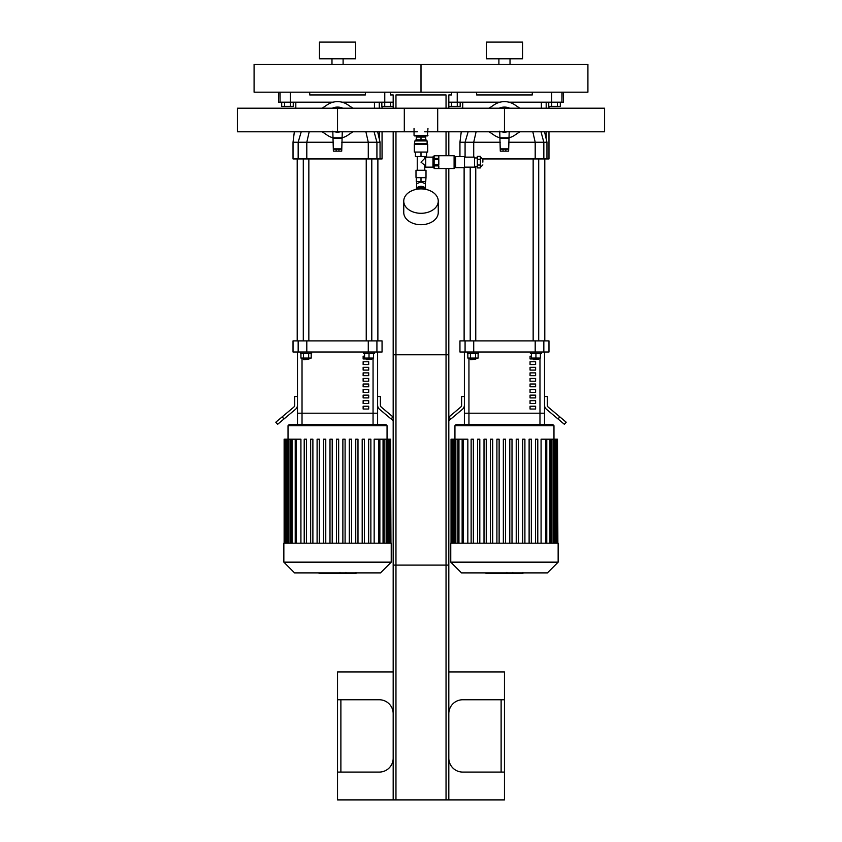 <?xml version="1.0" encoding="UTF-8"?>
<svg xmlns="http://www.w3.org/2000/svg" width="842" height="842" viewBox="0 0 842 842"><rect width="100%" height="100%" fill="white"/><g stroke="black" fill="none" stroke-linecap="round" stroke-linejoin="round"><path stroke-width="1.26" d="M355.629 42.1L319.455 42.1L319.455 58.793L355.629 58.793L355.629 42.1M331.98 58.793L331.98 64.36M254.084 92.178L421 92.178L421 64.36L587.916 64.36L587.916 92.178L421 92.178L421 64.36L254.084 64.36L254.084 92.178M522.545 42.1L486.371 42.1L486.371 58.793L522.545 58.793L522.545 42.1M498.896 58.793L498.896 64.36M280.07 92.178L280.07 102.187L290.311 102.187L290.311 92.178M280.07 102.187L278.565 102.187L278.734 92.178M384.773 92.178L384.773 102.187L393.182 102.187M384.773 102.187L342.031 102.187M333.053 102.187L290.311 102.187L290.353 106.366L284.575 106.366L284.575 102.187M309.719 92.178L309.719 94.957L365.365 94.957L365.365 92.178M448.818 102.187L457.227 102.187L457.227 92.178M563.266 92.178L563.435 102.187L561.93 102.187L561.93 92.178M560.319 102.187L560.319 106.366L551.647 106.366L551.647 102.187L561.93 102.187M551.689 92.178L551.689 102.187L508.947 102.187M499.969 102.187L457.227 102.187M476.635 92.178L476.635 94.957L532.281 94.957L532.281 92.178M382.058 131.794L382.058 158.938L380.047 158.938L380.047 142.245L377.648 131.794M382.058 108.197L382.058 106.366M380.047 158.938L376.921 158.938L376.921 142.245L368.28 142.245L368.28 158.938L376.921 158.938M368.28 158.938L306.804 158.938L306.804 142.245L333.369 142.245M298.163 158.938L293.027 158.938L293.027 142.245L298.163 142.245L298.163 158.938L306.804 158.938M374.448 108.197L374.448 102.187M341.715 142.245L368.28 142.245L365.902 131.794M374.09 131.794L376.921 142.245L380.047 142.245M309.182 131.794L306.804 142.245L298.163 142.245L301.215 131.794M548.973 131.794L548.973 158.938L546.963 158.938L546.963 142.245L544.563 131.794M548.973 108.197L548.973 106.366M546.963 158.938L543.837 158.938L543.837 142.245L535.196 142.245L535.196 158.938L543.837 158.938M535.196 158.938L482.834 158.938M541.364 108.197L541.364 102.187M476.098 131.794L473.72 142.245L500.285 142.245M508.631 142.245L535.196 142.245L532.818 131.794M541.006 131.794L543.837 142.245L546.963 142.245M459.942 156.57L459.942 142.245L465.079 142.245L465.079 157.128M473.72 157.128L473.72 142.245L465.079 142.245L468.131 131.794M366.786 359.745L371.796 359.187L366.238 359.187L366.786 359.745M373.469 353.398L373.469 358.071L364.565 358.071L364.565 353.398M369.017 353.398L369.017 358.071M363.449 352.009L363.449 353.398L374.585 353.398L374.585 352.009M371.796 340.884L371.796 158.938M303.846 359.745L308.846 359.187L303.288 359.187L303.846 359.745M308.846 358.071L308.846 359.187M303.499 353.398L303.499 358.071L311.203 358.071L311.203 353.398M308.635 353.398L308.635 358.071M300.931 353.398L300.931 358.071L303.499 358.071M300.499 352.009L300.499 353.398L311.635 353.398L311.635 352.009M308.846 340.884L308.846 158.938M377.879 158.938L377.879 340.884M533.702 359.745L538.712 359.187L533.154 359.187L533.702 359.745M540.385 353.398L540.385 358.071L531.481 358.071L531.481 353.398M535.933 353.398L535.933 358.071M530.365 352.009L530.365 353.398L541.501 353.398L541.501 352.009M538.712 340.884L538.712 158.938M470.762 359.745L475.762 359.187L470.204 359.187L470.762 359.745M475.762 358.071L475.762 359.187M470.415 353.398L470.415 358.071L478.119 358.071L478.119 353.398M475.551 353.398L475.551 358.071M467.847 353.398L467.847 358.071L470.415 358.071M467.415 352.009L467.415 353.398L478.551 353.398L478.551 352.009M475.762 340.884L475.762 166.306M544.795 158.938L544.795 340.884M377.605 424.336L377.605 413.212L297.479 413.212L297.479 352.009M377.605 352.009L377.605 413.212L373.059 413.212L373.059 424.336L302.025 424.336L302.025 413.212L297.479 413.212L297.479 424.336M376.921 340.884L382.058 340.884L382.058 352.009L376.921 352.009L376.921 340.884L368.28 340.884L368.28 352.009L376.921 352.009M298.163 352.009L293.027 352.009L293.027 340.884L298.163 340.884L298.163 352.009L306.804 352.009L306.804 340.884L298.163 340.884M306.804 340.884L368.28 340.884M368.28 352.009L306.804 352.009M282.196 416.843L275.797 422.21L277.586 424.336L283.986 418.969L282.196 416.843L293.711 407.181A2.779 2.779 0 0 0 294.7 405.055L294.7 396.519L297.479 396.519M297.479 405.055A5.568 5.568 0 0 1 295.489 409.317L283.986 418.969M377.605 396.519L380.384 396.519L380.384 405.055A2.779 2.779 0 0 0 381.373 407.181L392.888 416.843L391.098 418.969L379.584 409.317A5.568 5.568 0 0 1 377.605 405.055M391.098 418.969L393.182 420.716M539.975 358.071L539.975 413.212L468.941 413.212L468.941 424.336L539.975 424.336L539.975 413.212L544.521 413.212L544.521 352.009L544.521 424.336L544.521 413.212L464.395 413.212L464.395 352.009L464.395 424.336L464.395 413.212L468.941 413.212L468.941 358.071M543.837 340.884L548.973 340.884L548.973 352.009L543.837 352.009L543.837 340.884L535.196 340.884L535.196 352.009L543.837 352.009M465.079 352.009L459.942 352.009L459.942 340.884L465.079 340.884L465.079 352.009L473.72 352.009L473.72 340.884L465.079 340.884M473.72 340.884L535.196 340.884M535.196 352.009L473.72 352.009M448.818 420.716L450.902 418.969L448.818 417.085M449.112 416.843L460.627 407.181A2.779 2.779 0 0 0 461.616 405.055L461.616 396.519L464.395 396.519M464.395 405.055A5.568 5.568 0 0 1 462.416 409.317L450.902 418.969M544.521 396.519L547.3 396.519L547.3 405.055A2.779 2.779 0 0 0 548.289 407.181L559.804 416.843L558.014 418.969L546.511 409.317A5.568 5.568 0 0 1 544.521 405.055M558.014 418.969L564.414 424.336L566.203 422.21L559.804 416.843M366.238 358.966L363.134 358.966L363.134 356.177L364.565 356.177M368.701 361.744L368.701 364.523L363.134 364.523L363.134 361.744L368.701 361.744M368.701 367.312L368.701 370.091L363.134 370.091L363.134 367.312L368.701 367.312M368.701 372.869L368.701 375.658L363.134 375.658L363.134 372.869L368.701 372.869M368.701 378.437L368.701 381.215L363.134 381.215L363.134 378.437L368.701 378.437M368.701 384.005L368.701 386.783L363.134 386.783L363.134 384.005L368.701 384.005M368.701 389.562L368.701 392.351L363.134 392.351L363.134 389.562L368.701 389.562M368.701 395.13L368.701 397.908L363.134 397.908L363.134 395.13L368.701 395.13M368.701 400.687L368.701 403.476L363.134 403.476L363.134 400.687L368.701 400.687M368.701 406.254L368.701 409.033L363.134 409.033L363.134 406.254L368.701 406.254M373.059 358.071L373.059 413.212L302.025 413.212L302.025 358.071M533.154 358.966L530.05 358.966L530.05 356.177L531.481 356.177M535.617 361.744L535.617 364.523L530.05 364.523L530.05 361.744L535.617 361.744M535.617 367.312L535.617 370.091L530.05 370.091L530.05 367.312L535.617 367.312M535.617 372.869L535.617 375.658L530.05 375.658L530.05 372.869L535.617 372.869M535.617 378.437L535.617 381.215L530.05 381.215L530.05 378.437L535.617 378.437M535.617 384.005L535.617 386.783L530.05 386.783L530.05 384.005L535.617 384.005M535.617 389.562L535.617 392.351L530.05 392.351L530.05 389.562L535.617 389.562M535.617 395.13L535.617 397.908L530.05 397.908L530.05 395.13L535.617 395.13M535.617 400.687L535.617 403.476L530.05 403.476L530.05 400.687L535.617 400.687M535.617 406.254L535.617 409.033L530.05 409.033L530.05 406.254L535.617 406.254M288.027 439.198L288.027 425.726L289.416 424.336L385.668 424.336L387.057 425.726L288.027 425.726M296.342 543.185L296.342 439.198L300.92 439.198L300.92 543.185M342.873 543.185L342.873 439.198L342.873 543.185M355.756 543.185L355.756 439.198L355.756 543.185M357.987 439.198L357.987 543.185L357.987 439.198L355.756 439.198M362.197 543.185L362.197 439.198L362.197 543.185M364.428 439.198L364.428 543.185L364.428 439.198L362.197 439.198M370.869 439.198L370.869 543.185L370.869 439.198L368.649 439.198L368.649 543.185M374.164 543.185L374.164 439.198L390.562 439.198L390.562 543.185M336.432 543.185L336.432 439.198L338.652 439.198L338.652 543.185M304.215 543.185L304.215 439.198L306.435 439.198L306.435 543.185M310.656 543.185L310.656 439.198L312.887 439.198L312.887 543.185M317.097 543.185L317.097 439.198L319.328 439.198L319.328 543.185M323.538 543.185L323.538 439.198L325.77 439.198L325.77 543.185M329.99 543.185L329.99 439.198L332.211 439.198L332.211 543.185M349.314 543.185L349.314 439.198L351.546 439.198L351.546 543.185M390.951 543.185L390.562 439.198M345.094 543.185L345.094 439.198L342.873 439.198M283.849 543.185L391.235 543.185L391.235 562.151L283.849 562.151L283.849 543.185M296.342 439.198L284.133 439.198L284.133 543.185M283.849 562.151L294.584 572.897L380.5 572.897L391.235 562.151M454.943 439.198L454.943 425.726L456.332 424.336L552.584 424.336L553.973 425.726L454.943 425.726M463.258 543.185L463.258 439.198L467.836 439.198L467.836 543.185M473.351 439.198L473.351 543.185L473.351 439.198L471.131 439.198L471.131 543.185M484.013 439.198L484.013 543.185L484.013 439.198L486.244 439.198L486.244 543.185L486.244 439.198M492.686 439.198L492.686 543.185L492.686 439.198L490.454 439.198L490.454 543.185M496.906 439.198L496.906 543.185L496.906 439.198L499.127 439.198L499.127 543.185L499.127 439.198M509.789 543.185L509.789 439.198L509.789 543.185M512.01 439.198L512.01 543.185L512.01 439.198L509.789 439.198M522.672 543.185L522.672 439.198L522.672 543.185M524.903 439.198L524.903 543.185L524.903 439.198L522.672 439.198M529.113 543.185L529.113 439.198L529.113 543.185M531.344 439.198L531.344 543.185L531.344 439.198L529.113 439.198M541.08 543.185L541.08 439.198L557.478 439.198L557.478 543.185M503.348 543.185L503.348 439.198L505.568 439.198L505.568 543.185M477.572 543.185L477.572 439.198L479.803 439.198L479.803 543.185M516.23 543.185L516.23 439.198L518.462 439.198L518.462 543.185M535.565 543.185L535.565 439.198L537.785 439.198L537.785 543.185M557.867 543.185L557.478 439.198M450.765 543.185L558.151 543.185L558.151 562.151L450.765 562.151L450.765 543.185M463.258 439.198L451.049 439.198L451.049 543.185M450.765 562.151L461.5 572.897L547.416 572.897L558.151 562.151M347.82 104.787L352.882 108.197L347.82 104.787A18.356 18.356 0 0 0 327.264 104.787L322.202 108.197L327.264 104.787M327.264 135.204L322.202 131.794L327.264 135.204A18.356 18.356 0 0 0 332.811 137.741M342.273 137.741A18.356 18.356 0 0 0 347.82 135.204L352.882 131.794L347.82 135.204M332.811 131.163L333.369 151.15L336.147 151.15L336.147 149.202L333.369 149.202M341.715 149.202L338.937 149.202L338.937 151.15L341.715 151.15L342.273 131.794M335.011 131.857L334.716 131.794A12.125 12.125 0 0 0 337.537 132.12L338.042 132.11M342.789 108.197A12.904 12.904 0 0 0 332.295 108.197M342.052 108.197A12.63 12.63 0 0 0 333.032 108.197M337.537 132.12A12.125 12.125 0 0 0 340.368 131.794M340.368 108.197A12.125 12.125 0 0 0 334.716 108.197M336.4 131.794A11.851 11.851 0 0 0 338.684 131.794M338.684 108.197A11.851 11.851 0 0 0 336.4 108.197M341.715 137.804L333.369 137.804M338.937 151.15L336.147 151.15M338.937 149.202L336.147 149.202M514.736 104.787L519.798 108.197L514.736 104.787A18.356 18.356 0 0 0 494.18 104.787L489.118 108.197L494.18 104.787M494.18 135.204L489.118 131.794L494.18 135.204A18.356 18.356 0 0 0 499.727 137.741M509.189 137.741A18.356 18.356 0 0 0 514.736 135.204L519.798 131.794L514.736 135.204M499.727 131.163L500.285 151.15L503.063 151.15L503.063 149.202L500.285 149.202M508.631 149.202L505.853 149.202L505.853 151.15L508.631 151.15L509.189 131.794M501.927 131.857L506.347 131.973M505.021 132.11L504.463 132.12A12.125 12.125 0 0 0 507.284 131.794M503.853 132.11L502.642 131.983M509.705 108.197A12.904 12.904 0 0 0 499.211 108.197M508.968 108.197A12.63 12.63 0 0 0 499.948 108.197M507.284 108.197A12.125 12.125 0 0 0 501.632 108.197M501.632 131.794A12.125 12.125 0 0 0 504.463 132.12M503.316 131.794A11.851 11.851 0 0 0 505.6 131.794M505.6 108.197A11.851 11.851 0 0 0 503.316 108.197M508.631 137.804L500.285 137.804M505.853 151.15L503.063 151.15M505.853 149.202L503.063 149.202M404.307 131.794L404.307 108.197L237.391 108.197L237.391 131.794L404.307 131.794M424.621 131.794L504.463 131.794L504.463 108.197L337.537 108.197L337.537 131.794L417.379 131.794M604.609 131.794L604.609 108.197L437.693 108.197L437.693 131.794L604.609 131.794M448.818 713.658A13.914 13.914 0 0 1 462.732 699.755L504.463 699.755L504.463 799.9L448.818 799.9L448.818 354.787L393.182 354.787L393.182 799.9L337.537 799.9L337.537 699.755L337.537 772.082L379.268 772.082A13.914 13.914 0 0 0 393.182 758.168M504.463 772.082L462.732 772.082A13.914 13.914 0 0 1 448.818 758.168M393.182 671.927L337.537 671.927L337.537 699.755L379.268 699.755A13.914 13.914 0 0 1 393.182 713.658M448.818 671.927L504.463 671.927L504.463 699.755M393.182 799.9L446.039 799.9L446.039 354.787M446.039 799.9L448.818 799.9M395.961 799.9L395.961 354.787M290.353 106.366L293.248 106.366L293.248 102.187M284.575 106.366L281.681 106.366L281.681 102.187M457.269 102.187L457.269 106.366L460.164 106.366L460.164 102.187M457.269 106.366L451.491 106.366L451.491 102.187M451.491 106.366L448.818 106.366M393.182 106.366L390.509 106.366L390.509 102.187M390.509 106.366L384.731 106.366L384.731 102.187M384.731 106.366L381.836 106.366L381.836 102.187M557.425 106.366L557.425 102.187M551.647 106.366L548.752 106.366L548.752 102.187M448.818 168.537L448.818 565.108L393.182 565.108L393.182 131.794M451.596 92.178L451.596 94.957L448.818 94.957L448.818 108.197M448.818 131.794L448.818 155.738M393.182 108.197L393.182 94.957L390.404 94.957L390.404 92.178M446.039 108.197L446.039 94.957L395.961 94.957L395.961 108.197M395.961 131.794L395.961 565.108M446.039 131.794L446.039 155.738M446.039 168.537L446.039 565.108M414.885 140.94L427.115 140.94L426.01 139.825L415.99 139.825L414.885 140.94L414.327 144.277L414.327 152.065L427.673 152.065L427.673 144.277L414.327 144.277M416.274 139.825L416.274 137.046L425.726 137.046L425.726 139.825M421 152.065L421 156.517L415.432 156.517L415.432 152.065M421 156.517L426.568 156.517L426.568 152.065M421 137.046L421 139.825M427.115 140.94L427.115 143.719L414.885 143.719M432.967 166.863L432.967 157.401M425.726 167.148L425.726 157.128L425.726 167.148L432.683 167.148M416.274 177.662L426.01 177.378L425.726 181.556L416.274 181.556L416.274 177.662L421 177.662L421 181.556M415.99 170.263L426.01 170.263L415.99 170.263L415.99 177.378M424.757 156.517L424.757 158.38L421 162.138L425.452 165.895M417.243 156.517L417.243 169.979M416.548 188.271L416.548 183.766L421 181.935L425.452 183.777L425.452 181.556M416.032 189.418A5.01 3.536 0 0 1 421 186.356A5.01 3.536 0 0 1 425.968 189.418M417.853 188.313A5.01 3.536 0 0 1 421 187.534A5.01 3.536 0 0 1 424.147 188.313M421 177.662L425.726 177.662M403.75 201.101L403.75 212.51A17.25 12.198 0 0 0 421 224.709A17.25 12.198 0 0 0 438.25 212.51L438.25 201.101A17.25 12.198 0 0 0 421 188.903A17.25 12.198 0 0 0 403.75 201.101A17.25 12.198 0 0 0 421 213.3A17.25 12.198 0 0 0 438.25 201.101M434.135 168.495L438.808 168.495L438.808 165.885L434.135 165.885L434.135 168.495M434.135 165.885L434.135 164.748L438.808 164.748L438.808 159.527L434.135 159.527L434.135 164.748M434.135 159.527L434.135 158.38L438.808 158.38L438.808 155.77L434.135 155.77L434.135 158.38M482.866 162.138L482.866 159.349L482.866 162.138M477.309 159.243L477.309 165.021L480.372 165.021L480.372 156.349L477.309 156.349L477.309 159.243L480.372 159.243M477.309 165.021L477.309 167.916L480.372 167.916L480.372 165.021M464.51 167.148L474.52 167.148L474.52 157.128L464.51 157.128M464.51 162.138L464.51 156.57L455.606 156.57L455.606 167.695L464.51 167.695L464.51 162.138M434.135 168.537L454.101 168.537L454.101 155.738L434.135 155.738M434.135 167.421L432.967 167.421L432.967 156.854L434.135 156.854M417.106 189.218L417.106 188.313L424.894 188.313L424.894 189.218M427.957 135.373L414.043 135.373L414.601 135.93L427.399 135.93L427.957 128.416M339.442 572.897L339.442 573.56L319.107 573.56L319.107 572.897M322.012 573.56L322.012 572.897M322.475 573.56L322.475 572.897M326.117 573.56L326.117 572.897M328.317 573.56L328.317 572.897M329.275 573.56L329.275 572.897M332.085 573.56L332.085 572.897M355.724 573.56L346.609 573.56M355.292 573.56L355.292 572.897M345.262 572.897L345.262 573.56L340.01 573.56L340.084 572.897M342.452 573.56L342.452 572.897M336.032 573.56L336.032 572.897M506.358 572.897L506.358 573.56L486.023 573.56L486.023 572.897M488.928 573.56L488.928 572.897M489.391 573.56L489.391 572.897M493.033 573.56L493.033 572.897M495.233 573.56L495.233 572.897M496.191 573.56L496.191 572.897M499.011 573.56L499.011 572.897M522.64 573.56L513.525 573.56M522.208 573.56L522.208 572.897M512.178 572.897L512.178 573.56L506.926 573.56L507 572.897M509.368 573.56L509.368 572.897M502.948 573.56L502.948 572.897M379.268 102.187L379.268 108.197M379.268 131.794L379.268 138.762M546.184 102.187L546.184 108.197M546.184 131.794L546.184 138.762M378.742 543.185L378.742 439.198M383.047 543.185L383.047 439.198M386.141 543.185L386.141 439.198M388.225 543.185L388.225 439.198M389.446 543.185L389.446 439.198M292.037 543.185L292.037 439.198M288.943 543.185L288.943 439.198M286.859 543.185L286.859 439.198M285.638 543.185L285.638 439.198M545.658 543.185L545.658 439.198M549.963 543.185L549.963 439.198M553.057 543.185L553.057 439.198M555.141 543.185L555.141 439.198M556.362 543.185L556.362 439.198M458.953 543.185L458.953 439.198M455.859 543.185L455.859 439.198M453.775 543.185L453.775 439.198M452.554 543.185L452.554 439.198M341.715 148.866L333.369 148.866M341.715 138.467L333.369 138.467M508.631 148.866L500.285 148.866M508.631 138.467L500.285 138.467M340.884 772.082L340.884 699.755M501.116 699.755L501.116 772.082M482.866 159.349L480.645 157.128L480.645 167.148L482.866 164.916M335.811 573.56L335.811 572.897M348.314 573.56L348.314 572.897M346.188 573.56L346.188 572.897M352.061 573.56L352.061 572.897M337.737 573.56L337.737 572.897M502.727 573.56L502.727 572.897M515.23 573.56L515.23 572.897M513.104 573.56L513.104 572.897M518.977 573.56L518.977 572.897M504.653 573.56L504.653 572.897M343.104 58.793L343.104 64.36M510.02 58.793L510.02 64.36M293.027 142.245L294.342 131.794M295.816 108.197L295.816 102.187M459.942 142.245L461.258 131.794M462.732 108.197L462.732 102.187M366.238 358.071L366.238 359.187M371.796 358.071L371.796 359.187M366.238 340.884L366.238 158.938M303.288 358.071L303.288 359.187M303.288 340.884L303.288 158.938M297.205 158.938L297.205 340.884M533.154 358.071L533.154 359.187M538.712 358.071L538.712 359.187M533.154 340.884L533.154 158.938M470.204 358.071L470.204 359.187M470.204 340.884L470.204 167.148M464.121 167.695L464.121 340.884M387.057 439.198L387.057 425.726M379.858 439.198L379.858 543.185M384.163 439.198L384.163 543.185M387.257 439.198L387.257 543.185M389.341 439.198L389.341 543.185M295.226 543.185L295.226 439.198M290.922 543.185L290.922 439.198M287.827 543.185L287.827 439.198M285.743 543.185L285.743 439.198M284.522 543.185L284.522 439.198M553.973 439.198L553.973 425.726M546.774 439.198L546.774 543.185M551.078 439.198L551.078 543.185M554.173 439.198L554.173 543.185M556.257 439.198L556.257 543.185M462.142 543.185L462.142 439.198M457.837 543.185L457.837 439.198M454.743 543.185L454.743 439.198M452.659 543.185L452.659 439.198M451.438 543.185L451.438 439.198M417.379 135.93L417.379 137.046M424.621 135.93L424.621 137.046M427.115 143.719L427.673 144.277M425.726 157.128L432.683 157.128M426.01 170.263L426.01 177.378M424.757 158.38L425.452 158.38M424.757 165.895L424.757 169.979M425.452 188.271L425.452 183.777M416.548 183.777L416.548 181.556M477.309 157.959L474.52 157.959M477.309 166.306L474.52 166.306M455.606 158.801L454.101 158.801M455.606 165.474L454.101 165.474M414.043 135.373L414.043 128.416M355.977 573.56L355.977 572.434M345.925 573.56L345.925 572.434M340.01 573.56L340.01 572.434M522.893 573.56L522.893 572.434M512.841 573.56L512.841 572.434M506.926 573.56L506.926 572.434"/></g></svg>
